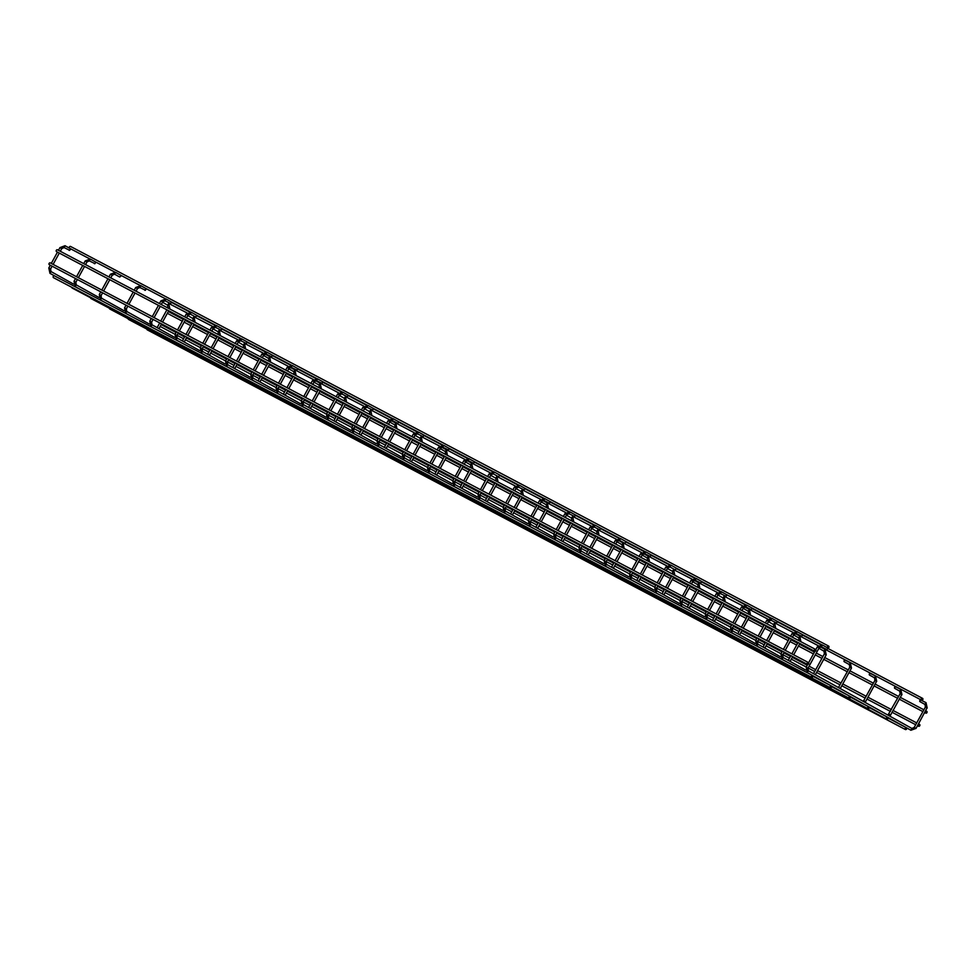 <?xml version="1.0" encoding="UTF-8"?>
<svg xmlns="http://www.w3.org/2000/svg" width="976" height="976" viewBox="0 0 976 976"><rect width="100%" height="100%" fill="white"/><g stroke="black" fill="none" stroke-linecap="round" stroke-linejoin="round"><path stroke-width="1.46" d="M69.479 248.197A1.037 0.854 -62.2 0 1 70.553 246.452L828.673 646.112A1.037 0.854 117.8 0 0 827.721 647.93A1.037 0.854 117.8 0 0 828.673 646.112M828.892 647.405A0.769 0.647 117.8 0 0 827.758 646.771A0.769 0.647 117.8 0 0 828.892 647.405M814.631 651.273L56.51 251.613A1.037 0.854 -62.2 0 1 57.462 249.783L815.594 649.443A1.037 0.854 117.8 0 0 814.631 651.273A1.037 0.854 117.8 0 0 815.594 649.443M815.802 650.736A0.769 0.647 117.8 0 0 814.667 650.114A0.769 0.647 117.8 0 0 815.802 650.736M807.445 664.388L49.325 264.728A1.037 0.854 -62.2 0 1 50.288 262.898L808.409 662.558A1.037 0.854 117.8 0 0 807.445 664.388A1.037 0.854 117.8 0 0 808.409 662.558M808.616 663.851A0.769 0.647 117.8 0 0 807.494 663.229A0.769 0.647 117.8 0 0 808.616 663.851M811.617 677.332L53.497 277.672A1.037 0.854 -62.2 0 1 54.461 275.842L812.581 675.514A1.037 0.854 117.8 0 0 811.617 677.332A1.037 0.854 117.8 0 0 812.581 675.514M812.788 676.795A0.769 0.647 117.8 0 0 811.666 676.173A0.769 0.647 117.8 0 0 812.788 676.795M830.381 687.775A1.037 0.854 117.8 0 0 831.345 685.957A1.037 0.854 117.8 0 0 830.381 687.775L72.261 288.115A1.037 0.854 -62.2 0 1 71.846 287.347M831.552 687.238A0.769 0.647 117.8 0 0 830.43 686.616A0.769 0.647 117.8 0 0 831.552 687.238M849.157 698.218A1.037 0.854 117.8 0 0 850.108 696.4A1.037 0.854 117.8 0 0 849.157 698.218L91.024 298.558A1.037 0.854 -62.2 0 1 90.609 297.79M850.316 697.694A0.769 0.647 117.8 0 0 849.193 697.059A0.769 0.647 117.8 0 0 850.316 697.694M867.92 708.661A1.037 0.854 117.8 0 0 868.872 706.844A1.037 0.854 117.8 0 0 867.92 708.661L109.788 309.002A1.037 0.854 -62.2 0 1 109.373 308.233M869.079 708.137A0.769 0.647 117.8 0 0 867.957 707.502A0.769 0.647 117.8 0 0 869.079 708.137M886.684 719.105A1.037 0.854 117.8 0 0 887.648 717.287A1.037 0.854 117.8 0 0 886.684 719.105L128.551 319.445A1.037 0.854 -62.2 0 1 128.137 318.676M887.855 718.58A0.769 0.647 117.8 0 0 886.72 717.946A0.769 0.647 117.8 0 0 887.855 718.58M905.447 729.548A1.037 0.854 117.8 0 0 906.411 727.73A1.037 0.854 117.8 0 0 905.447 729.548L147.327 329.888A1.037 0.854 -62.2 0 1 146.9 329.119M906.619 729.023A0.769 0.647 117.8 0 0 905.484 728.389A0.769 0.647 117.8 0 0 906.619 729.023M161.138 324.654A1.037 0.854 -62.2 0 1 161.369 324.727L176.131 332.511M175.131 334.317L160.406 326.557A1.037 0.854 -62.2 0 1 160.198 326.374M918.257 724.887A1.037 0.854 117.8 0 0 919.77 725.717A1.037 0.854 117.8 0 0 918.257 724.887M919.697 725.68A0.769 0.647 117.8 0 0 918.575 725.058A0.769 0.647 117.8 0 0 919.697 725.68M168.323 311.539A1.037 0.854 -62.2 0 1 168.555 311.612L183.305 319.396M182.317 321.202L167.591 313.442A1.037 0.854 -62.2 0 1 167.372 313.259M925.443 711.772A1.037 0.854 117.8 0 0 926.944 712.602A1.037 0.854 117.8 0 0 925.443 711.772M926.883 712.565A0.769 0.647 117.8 0 0 925.76 711.943A0.769 0.647 117.8 0 0 926.883 712.565M921.271 698.828A1.037 0.854 117.8 0 0 922.771 699.658A1.037 0.854 117.8 0 0 921.271 698.828M922.71 699.621A0.769 0.647 117.8 0 0 921.588 698.999A0.769 0.647 117.8 0 0 922.71 699.621M163.273 300.401L162.48 302.304M162.943 300.584L162.492 302.109M58.462 250.307L59.939 247.623L65.026 245.72L64.087 247.562L69.711 250.344M69.174 250.393L70.601 249.295M69.442 250.32L70.492 249.136M188.514 313.711L187.734 315.602M188.185 313.894L187.746 315.419M83.716 263.618L85.193 260.934L90.268 259.03L89.341 260.873L94.953 263.654M94.416 263.703L95.855 262.605M94.696 263.63L95.733 262.446M213.768 327.021L212.975 328.912M213.427 327.204L212.988 328.729M108.958 276.928L110.434 274.232L115.51 272.341L114.582 274.171L119.658 277.001L121.097 275.915M119.938 276.94L120.975 275.744M239.01 340.331L238.217 342.222M238.669 340.514L238.229 342.039M144.912 290.311L146.205 288.676L140.764 285.651L139.824 287.481L145.448 290.262M145.18 290.25L146.229 289.055M264.252 353.641L263.471 355.532M263.923 353.824L263.483 355.349M159.454 303.548L160.93 300.852L166.005 298.949L165.066 300.791L170.69 303.573M170.153 303.621L171.593 302.536M170.422 303.56L171.471 302.365M289.506 366.952L288.713 368.843M289.164 367.135L288.725 368.66M186.318 314.248L191.247 312.259L190.32 314.101L195.395 316.932L196.835 315.846M195.676 316.871L196.713 315.675M314.748 380.25L313.955 382.153M314.406 380.433L313.967 381.958M209.938 330.169L211.414 327.472L216.501 325.569L215.562 327.411L221.186 330.193M220.649 330.242L222.077 329.156M220.918 330.169L221.967 328.985M339.99 393.56L339.209 395.463M339.66 393.743L339.221 395.268M235.192 343.479L236.656 340.783L241.743 338.879L240.804 340.722L246.428 343.503M245.891 343.552L247.331 342.466M246.159 343.479L247.209 342.295M365.244 406.87L364.451 408.773M364.902 407.053L364.463 408.578M260.433 356.789L261.91 354.093L266.985 352.19L266.045 354.032L271.67 356.813M271.133 356.862L272.572 355.764M271.413 356.789L272.45 355.606M390.485 420.18L389.692 422.071M390.144 420.363L389.705 421.888M285.675 370.087L287.151 367.403L292.227 365.5L291.299 367.342L296.924 370.124M296.387 370.172L297.814 369.074M296.655 370.099L297.704 368.916M415.727 433.49L414.946 435.381M415.398 433.673L414.946 435.198M321.629 383.47L322.922 381.836L317.481 378.81L316.541 380.652L322.165 383.434M321.897 383.409L322.946 382.226M440.981 446.801L440.188 448.692M440.64 446.984L440.2 448.509M336.171 396.707L337.647 394.011L342.722 392.12L341.795 393.95L347.407 396.732M346.87 396.781L348.31 395.695M347.151 396.72L348.188 395.524M466.223 460.111L465.43 462.002M465.881 460.294L465.442 461.819M363.035 407.407L367.964 405.418L367.037 407.26L372.649 410.042M372.124 410.091L373.552 409.005M372.393 410.03L373.43 408.834M491.465 473.421L490.672 475.312M491.123 473.604L490.684 475.129M386.655 423.328L388.131 420.632L393.218 418.728L392.279 420.571L397.903 423.352M397.366 423.401L398.794 422.315M397.635 423.34L398.684 422.144M516.707 486.719L515.926 488.622M516.377 486.914L515.938 488.427M411.909 436.638L413.385 433.942L418.46 432.039L417.521 433.881L423.145 436.662M422.608 436.711L424.048 435.625M422.876 436.65L423.926 435.455M541.961 500.029L541.168 501.932M541.619 500.212L541.18 501.737M437.15 449.948L438.627 447.252L443.702 445.349L442.762 447.191L448.387 449.973M447.85 450.021L449.289 448.936M448.13 449.948L449.167 448.765M567.202 513.339L566.409 515.243M566.861 513.522L566.422 515.047M464.015 460.648L468.956 458.659L468.016 460.501L473.641 463.283M473.104 463.332L474.531 462.234M473.372 463.258L474.421 462.075M592.444 526.65L591.663 528.553M592.115 526.833L591.676 528.358M487.646 476.556L489.11 473.872L494.198 471.969L493.258 473.811L498.346 476.63L499.785 475.544M498.614 476.569L499.663 475.385M617.698 539.96L616.905 541.851M617.357 540.143L616.917 541.668M512.888 489.867L514.364 487.183L519.439 485.279L518.512 487.122L524.124 489.903M523.587 489.952L525.027 488.854M523.868 489.879L524.905 488.695M642.94 553.27L642.147 555.161M642.598 553.453L642.159 554.978M539.752 500.578L544.681 498.59L543.754 500.42L549.378 503.201M548.841 503.25L550.269 502.164M549.11 503.189L550.159 501.993M668.182 566.58L667.401 568.471M667.852 566.763L667.401 568.288M563.384 516.487L564.848 513.791L569.935 511.9L568.996 513.73L574.62 516.511M574.083 516.56L575.523 515.474M574.352 516.499L575.401 515.304M693.436 579.89L692.643 581.781M693.094 580.073L692.655 581.598M588.626 529.797L590.102 527.101L595.177 525.198L594.25 527.04L599.862 529.822M599.325 529.87L600.765 528.785M599.606 529.809L600.643 528.614M718.678 593.188L717.885 595.092M718.336 593.384L717.897 594.909M615.49 540.497L620.419 538.508L619.479 540.35L624.567 543.181L626.006 542.095M624.847 543.12L625.897 541.924M743.919 606.499L743.126 608.402M743.59 606.682L743.139 608.207M639.109 556.418L640.585 553.721L645.673 551.818L644.733 553.66L650.358 556.442M649.821 556.491L651.248 555.405M650.089 556.418L651.138 555.234M769.161 619.809L768.38 621.712M768.832 619.992L768.393 621.517M664.363 569.728L665.839 567.032L670.915 565.128L669.975 566.971L675.063 569.801L676.502 568.715M675.343 569.728L676.38 568.544M794.415 633.119L793.622 635.022M794.074 633.302L793.634 634.827M689.605 583.038L691.081 580.342L696.156 578.439L695.229 580.281L700.841 583.062M700.304 583.111L701.744 582.013M700.585 583.038L701.622 581.855M819.657 646.429L818.864 648.32M819.315 646.612L818.876 648.137M716.469 593.737L721.41 591.749L720.471 593.591L726.095 596.373M725.558 596.421L726.852 594.774L744.883 604.693M725.827 596.348L726.876 595.165M844.362 659.922L843.959 661.216M844.216 661.716L844.569 659.922L843.972 661.325M844.472 659.813L850.291 662.741L849.291 664.534L849.803 667.194L838.457 687.555M746.713 605.083L745.713 606.901L751.337 609.683M750.8 609.719L752.24 608.634M751.069 609.658L752.118 608.475M869.616 673.22L869.201 674.526M869.726 673.123L875.545 676.051L874.545 677.856L869.457 675.026L869.811 673.233L869.213 674.636M765.343 622.956L766.819 620.26L771.894 618.369L770.967 620.199L776.579 622.981M776.042 623.03L777.482 621.944M776.323 622.969L777.36 621.773M894.858 686.531L894.443 687.836M894.968 686.433L900.787 689.361L899.787 691.167L894.699 688.324L895.053 686.543L894.467 687.946M790.584 636.267L792.061 633.57L797.148 631.667L796.196 633.509L801.833 636.291M801.296 636.34L802.723 635.254M801.564 636.279L802.614 635.083M920.1 699.841L919.697 701.146M920.209 699.743L926.029 702.659L925.016 704.465L919.941 701.634L920.307 699.853L919.709 701.256M815.802 649.626L817.302 646.881L822.39 644.977L821.45 646.82L827.075 649.601M826.538 649.65L827.977 648.564M826.806 649.589L827.855 648.393M48.946 268.058L50.459 268.888M50.301 265.24L48.8 267.973L49.971 273.341L50.972 271.535L73.517 284.077M168.177 307.855L169.836 308.77L168.665 303.402L167.652 305.195M167.896 308.001L167.665 305.207L162.528 302.218M60.097 247.697L61.598 248.538M64.062 247.538L61.756 248.612L60.292 251.271M74.188 281.369L75.701 282.198M75.542 278.55L74.042 281.283L75.213 286.639L76.213 284.833M193.431 321.165L195.078 322.08L193.907 316.712L192.906 318.505M193.15 321.311L192.906 318.518L187.782 315.529M85.339 261.007L86.84 261.836M89.328 260.86L86.998 261.922L85.534 264.581M99.442 294.679L100.943 295.508M100.784 291.861L99.296 294.593L100.467 299.961L101.455 298.144L124.013 310.697M218.673 334.475L220.332 335.378L219.161 330.022L218.148 331.816L218.392 334.622M218.148 331.828L213.024 328.827M110.593 274.317L112.094 275.147M114.582 274.171L112.24 275.232L110.788 277.892M135.823 287.639L137.335 288.457M124.684 307.989L126.197 308.806M126.038 305.159L124.538 307.904L125.709 313.259L126.709 311.454L149.255 324.008M243.915 347.773L245.574 348.688L244.403 343.332L243.39 345.126L243.634 347.932M243.402 345.126L238.266 342.137M244.39 343.32L262.837 352.897M139.824 287.481L137.494 288.542L136.03 291.202M149.926 321.299L151.439 322.117M150.938 326.57L151.951 324.764L174.497 337.318M270.657 361.925L269.156 361.096M268.888 361.242L268.644 358.436L269.644 356.63M268.644 358.436L263.508 355.447M161.077 300.937L162.577 301.767M165.066 300.791L162.736 301.84L161.272 304.512M184.696 316.858L186.172 314.162L187.831 315.077M175.18 334.609L176.68 335.427M176.522 331.779L175.033 334.512L176.192 339.88L177.205 338.074L199.738 350.628M294.41 374.394L296.057 375.309L294.898 369.941L293.886 371.746L294.13 374.552M293.886 371.746L288.762 368.757M190.32 314.101L187.978 315.15L186.526 317.822M200.422 347.907L201.922 348.737M201.764 345.089L200.275 347.822L201.446 353.19L202.447 351.384L224.992 363.938M319.652 387.704L321.311 388.619L320.14 383.251L319.128 385.056L319.372 387.85M211.572 327.546L213.073 328.387M215.562 327.411L213.219 328.461L211.768 331.132M225.663 361.218L227.176 362.047M227.018 358.399L225.517 361.132L226.688 366.5L227.689 364.695L250.234 377.236M344.894 401.014L346.553 401.929L345.382 396.561L344.369 398.367M344.613 401.16L344.382 398.367L339.245 395.378M236.814 340.856L238.315 341.698M240.779 340.709L238.473 341.771L237.009 344.443M250.917 374.528L252.418 375.357M252.259 371.71L250.759 374.442L251.93 379.81L252.93 378.005L275.476 390.546M370.148 414.324L371.795 415.239L370.624 409.871L369.623 411.677L369.867 414.471M369.623 411.677L364.499 408.688M262.056 354.166L263.557 355.008M266.045 354.032L263.715 355.081L262.251 357.741M276.159 387.838L277.66 388.668M277.501 385.02L276.013 387.753L277.184 393.121L278.172 391.303L300.73 403.857M396.89 428.464L395.378 427.647M395.109 427.781L394.865 424.975L395.878 423.181L391.12 420.534L414.312 432.758M394.877 424.987L389.741 421.998M287.31 367.476L288.811 368.306M291.287 367.33L288.957 368.391L287.505 371.051M312.552 380.799L314.052 381.616M301.401 401.148L302.914 401.978M302.755 398.33L301.255 401.063L302.426 406.431L303.426 404.613L325.972 417.167M420.632 440.945L422.291 441.847L421.12 436.492L420.107 438.285L420.351 441.091M420.119 438.297L414.983 435.308M316.541 380.64L314.211 381.701L312.747 384.361M326.643 414.458L328.156 415.276M327.997 411.64L326.496 414.373L327.668 419.729L328.668 417.923L351.214 430.477M447.386 455.084L445.873 454.255M445.605 454.401L445.361 451.595L446.361 449.802L441.616 447.154L464.796 459.367M445.361 451.595L440.237 448.606M337.794 394.097L339.294 394.926M341.783 393.95L339.453 395.012L337.989 397.671M361.413 410.018L362.889 407.321L364.548 408.236M351.897 427.769L353.397 428.586M353.239 424.938L351.75 427.671L352.909 433.039L353.922 431.233L376.468 443.787M471.127 467.553L472.787 468.468L471.615 463.112L470.603 464.905L470.847 467.711M470.603 464.905L465.479 461.916M367.025 407.26L364.695 408.31L363.243 410.981M377.139 441.079L378.651 441.896M378.493 438.248L376.992 440.981L378.163 446.349L379.164 444.544L401.709 457.097M496.369 480.863L498.028 481.778L496.857 476.41L495.845 478.216L496.089 481.022M388.289 420.717L389.79 421.547M392.279 420.571L389.949 421.62L388.485 424.292M402.38 454.377L403.893 455.206M403.735 451.559L402.234 454.291L403.405 459.659L404.406 457.854L426.951 470.408M521.611 494.173L523.27 495.088L522.099 489.72L521.099 491.526L521.343 494.332M521.099 491.526L515.962 488.537M413.531 434.015L415.032 434.857M417.521 433.881L415.19 434.93L413.726 437.602M427.634 467.687L429.135 468.517M428.647 472.957L429.647 471.164M548.366 508.325L546.853 507.496M565.775 512.607L542.607 500.383L547.353 503.03L546.34 504.836L546.584 507.63M546.34 504.836L541.216 501.847M438.773 447.325L440.286 448.167M442.762 447.191L440.432 448.24L438.98 450.912M462.392 463.258L463.868 460.562L465.528 461.477M452.876 480.997L454.389 481.827M454.23 478.179L452.73 480.912L453.901 486.28L454.901 484.474L477.447 497.016M572.107 520.794L573.766 521.709L572.595 516.341L571.582 518.146L571.826 520.94M571.594 518.146L566.458 515.157M468.016 460.501L465.674 461.55L464.222 464.21M478.118 494.307L479.631 495.137M479.472 491.489L477.972 494.222L479.143 499.59L480.143 497.784L502.689 510.326M597.349 534.104L599.008 535.019L597.837 529.651L596.824 531.444L597.08 534.25M596.836 531.456L591.7 528.467M489.269 473.946L490.769 474.787M493.258 473.799L490.928 474.861L489.464 477.52M503.372 507.618L504.873 508.447M504.714 504.799L503.213 507.532L504.385 512.888L505.385 511.082M624.103 548.244L622.59 547.426M623.078 542.961L622.078 544.754M622.322 547.56L622.078 544.767L616.954 541.778M514.511 487.256L516.011 488.085M518.5 487.109L516.17 488.171L514.706 490.83M538.13 503.177L539.606 500.481L541.265 501.396M528.614 520.928L530.114 521.757M529.626 526.198L530.627 524.393L553.185 536.946M647.844 560.724L649.504 561.627L648.332 556.271L647.32 558.065L647.564 560.871M647.332 558.077L642.196 555.076M543.754 500.42L541.412 501.481L539.96 504.141M553.856 534.238L555.368 535.055M555.21 531.408L553.709 534.153L554.88 539.508L555.881 537.703L578.426 550.257M673.086 574.022L674.745 574.937L673.574 569.581L672.562 571.375L672.806 574.181M565.006 513.876L566.507 514.706M568.996 513.73L566.666 514.791L565.202 517.451M579.11 547.548L580.61 548.366M580.452 544.718L578.951 547.451L580.122 552.819L581.123 551.013L603.668 563.567M699.841 588.174L698.328 587.345M698.06 587.491L697.816 584.685L698.816 582.879M697.816 584.685L692.692 581.696M590.248 527.186L591.749 528.016M594.25 527.04L591.907 528.089L590.443 530.761M613.867 543.107L615.344 540.411L617.003 541.326M604.351 560.858L605.852 561.676M605.693 558.028L604.205 560.761L605.376 566.129L606.364 564.323M723.582 600.643L725.241 601.558L724.07 596.19L723.057 597.995M723.301 600.801L723.07 597.995L717.933 595.006M619.479 540.35L617.149 541.399L615.697 544.071M629.593 574.156L631.106 574.986M630.947 571.338L629.447 574.071L630.618 579.439L631.618 577.633L654.164 590.187M748.824 613.953L750.483 614.868L749.312 609.5L748.299 611.305L748.543 614.099M748.311 611.305L743.175 608.316M640.744 553.795L642.245 554.636M644.733 553.66L642.403 554.71L640.939 557.381M654.835 587.467L656.348 588.296M656.189 584.648L654.689 587.381L655.86 592.749L656.86 590.944L679.406 603.485M774.078 627.263L775.725 628.178L774.554 622.81L773.553 624.616L773.797 627.409M773.553 624.616L768.429 621.627M665.986 567.105L667.486 567.947M669.951 566.958L667.645 568.02L666.181 570.692M680.089 600.777L681.59 601.606M681.431 597.959L679.943 600.691L681.102 606.059L682.114 604.254L704.66 616.795M800.82 641.403L799.307 640.585M799.039 640.72L798.795 637.926L799.795 636.12M798.795 637.926L793.671 634.937M691.24 580.415L692.74 581.257M695.217 580.281L692.887 581.33L691.435 583.99M714.847 596.336L716.323 593.652L717.982 594.555M705.331 614.087L706.844 614.917M706.343 619.357L707.344 617.552L729.902 630.106M826.062 654.713L824.561 653.896M813.52 673.684L824.403 653.798L824.037 651.224L825.049 649.43L820.304 646.783L844.813 659.703M824.049 651.236L818.913 648.247M720.471 593.579L718.129 594.64L716.677 597.3M741.723 607.048L743.224 607.865M730.573 627.397L732.085 628.227M731.927 624.579L730.426 627.312L731.61 632.68L732.598 630.862L755.143 643.416M851.304 668.023L849.803 667.194M840.165 688.373L838.665 687.543M745.713 606.901L743.383 607.95L741.919 610.61M755.827 640.707L757.327 641.525M757.169 637.889L755.668 640.622L756.839 645.978L757.852 644.172L780.385 656.726M865.407 701.683L863.906 700.866M875.057 680.492L876.704 681.407L875.545 676.051M876.558 681.333L865.139 702.415M766.965 620.346L768.466 621.175M770.967 620.199L768.624 621.261L767.173 623.92M781.068 654.018L782.569 654.835M782.41 651.187L780.922 653.92L782.093 659.288L783.081 657.482M889.16 714.164L890.661 714.993M900.299 693.802L901.958 694.717L900.787 689.361M887.953 715.103L900.14 693.729L899.774 691.154M901.8 694.644L889.941 716.213M792.219 633.656L793.72 634.485M796.196 633.509L793.866 634.559L792.414 637.23M806.31 667.328L807.823 668.145M807.677 664.461L806.164 667.23L807.335 672.598L808.335 670.793L911.913 728.438L910.925 730.255L906.521 727.803M914.402 727.462L915.903 728.303M925.541 707.112L927.2 708.027L926.029 702.659M927.041 707.954L916.061 728.377L910.913 730.243M817.461 646.966L818.962 647.796M821.45 646.82L819.12 647.869L807.969 668.231L808.335 670.793M821.536 644.672L802.089 634.424M796.294 631.374L776.847 621.114M771.052 618.064L751.593 607.804M745.798 604.754L726.351 594.494M720.556 591.444L701.11 581.196M695.315 578.134L675.856 567.886M670.061 564.823L650.614 554.575M644.819 551.513L625.372 541.265M619.577 538.203L600.13 527.955M594.323 524.905L574.876 514.645M569.081 511.595L549.634 501.335M543.839 498.285L524.393 488.024M518.585 484.974L499.139 474.714M493.344 471.664L473.897 461.416M468.102 458.354L448.655 448.106M442.86 445.044L423.401 434.796M417.606 431.734L398.159 421.486M392.364 418.423L372.917 408.175M367.122 405.125L347.663 394.865M341.868 391.815L322.422 381.555M316.627 378.505L297.18 368.245M291.385 365.195L271.938 354.947M266.131 351.885L246.684 341.637M240.889 338.574L221.442 328.326M215.647 325.264L196.2 315.016M190.405 311.954L170.946 301.706M165.151 298.656L145.705 288.396M139.91 285.346L120.463 275.086M114.668 272.036L95.209 261.775M89.414 258.725L69.967 248.465M831.345 685.957L812.996 676.283M850.108 696.4L831.772 686.726M868.872 706.844L850.535 697.169M887.648 717.287L869.299 707.612M906.411 727.73L888.062 718.055M918.538 726.217L917.538 725.693M915.708 724.729L892.284 712.382M890.466 711.419L867.042 699.072M865.212 698.108L841.8 685.762M839.97 684.798L816.546 672.452M814.728 671.488L808.104 667.999M806.274 667.035L791.304 659.142M789.474 658.178L782.85 654.689M781.032 653.725L766.062 645.831M764.232 644.868L757.608 641.378M755.778 640.415L740.808 632.521M738.991 631.557L732.366 628.068M730.536 627.104L715.567 619.211M713.749 618.259L707.112 614.758M705.294 613.794L690.325 605.913M688.495 604.949L681.87 601.448M680.052 600.496L665.083 592.603M663.253 591.639L656.628 588.15M654.798 587.186L639.829 579.293M638.011 578.329L631.387 574.84M629.557 573.876L614.587 565.982M612.757 565.019L606.133 561.529M604.315 560.566L589.345 552.672M587.515 551.708L580.891 548.219M579.061 547.255L564.091 539.362M562.274 538.398L555.649 534.909M553.819 533.945L538.85 526.052M537.02 525.088L530.395 521.599M528.577 520.635L513.608 512.742M511.778 511.79L505.153 508.289M503.323 507.325L488.354 499.444M486.536 498.48L479.911 494.978M478.081 494.027L463.112 486.133M461.294 485.17L454.657 481.668M452.84 480.717L437.87 472.823M436.04 471.859L429.416 468.37M427.598 467.406L412.616 459.513M410.798 458.549L404.174 455.06M402.344 454.096L387.374 446.203M385.557 445.239L378.92 441.75M377.102 440.786L362.133 432.893M360.303 431.929L353.678 428.44M351.86 427.476L336.891 419.582M335.061 418.619L328.436 415.129M326.606 414.166L311.637 406.272M309.819 405.308L303.194 401.819M301.364 400.855L286.395 392.962M284.565 392.01L277.94 388.509M276.123 387.545L261.153 379.664M259.323 378.7L252.699 375.199M250.869 374.247L235.899 366.354M234.081 365.39L227.457 361.901M225.627 360.937L210.657 353.044M208.827 352.08L202.203 348.591M200.385 347.627L185.416 339.733M183.586 338.77L176.961 335.28M919.49 724.387L918.526 723.875M916.696 722.911L893.272 710.565M891.454 709.601L868.03 697.254M866.212 696.303L842.788 683.956M840.958 682.993L817.546 670.646M815.716 669.682L809.092 666.193M807.262 665.229L792.292 657.336M790.475 656.372L783.85 652.883M782.02 651.919L767.051 644.026M765.221 643.062L758.596 639.573M756.778 638.609L741.809 630.716M739.979 629.752L733.354 626.263M731.524 625.299L716.555 617.405M714.737 616.442L708.112 612.952M706.282 611.989L691.313 604.095M689.483 603.131L682.858 599.642M681.041 598.678L666.071 590.785M664.241 589.833L657.617 586.332M655.787 585.368L640.817 577.487M638.999 576.523L632.375 573.022M630.545 572.058L615.575 564.177M613.758 563.213L607.121 559.712M605.303 558.76L590.334 550.867M588.504 549.903L581.879 546.414M580.061 545.45L565.092 537.556M563.262 536.593L556.637 533.103M554.807 532.14L539.838 524.246M538.02 523.282L531.395 519.793M529.565 518.829L514.596 510.936M512.766 509.972L506.141 506.483M504.324 505.519L489.354 497.626M487.524 496.662L480.9 493.173M479.07 492.209L464.1 484.316M462.282 483.352L455.658 479.863M453.828 478.899L438.858 471.005M437.028 470.054L430.404 466.552M428.586 465.589L413.617 457.707M411.787 456.744L405.162 453.242M403.332 452.291L388.363 444.397M386.545 443.433L379.92 439.944M378.09 438.98L363.121 431.087M361.303 430.123L354.666 426.634M352.848 425.67L337.879 417.777M336.049 416.813L329.424 413.324M327.607 412.36L312.625 404.467M310.807 403.503L304.183 400.014M302.353 399.05L287.383 391.156M285.565 390.193L278.929 386.703M277.111 385.74L262.141 377.846M260.311 376.882L253.687 373.393M251.869 372.429L236.9 364.536M235.07 363.584L228.445 360.083M226.615 359.119L211.646 351.238M209.828 350.274L203.203 346.773M201.373 345.809L186.404 337.928M184.574 336.964L177.949 333.463M925.712 713.102L924.711 712.565M922.893 711.614L899.469 699.267M897.639 698.304L874.228 685.957M872.398 684.993L848.974 672.647M847.156 671.683L823.732 659.337M821.902 658.373L815.277 654.884M813.459 653.92L798.49 646.027M796.66 645.063L790.035 641.574M788.205 640.61L773.236 632.716M771.418 631.753L764.794 628.263M762.964 627.3L747.994 619.406M746.164 618.442L739.54 614.953M737.722 613.989L722.752 606.096M720.922 605.144L714.298 601.643M712.468 600.679L697.498 592.798M695.681 591.834L689.056 588.333M687.226 587.369L672.257 579.488M670.439 578.524L663.802 575.023M661.984 574.071L647.015 566.178M645.185 565.214L638.56 561.725M636.742 560.761L621.761 552.867M619.943 551.904L613.318 548.414M611.488 547.451L596.519 539.557M594.701 538.593L588.064 535.104M586.247 534.14L571.277 526.247M569.447 525.283L562.823 521.794M561.005 520.83L546.035 512.937M544.205 511.973L537.581 508.484M535.751 507.52L520.781 499.627M518.964 498.663L512.339 495.174M510.509 494.21L495.54 486.316M493.71 485.365L487.085 481.863M485.267 480.9L470.298 473.018M468.468 472.055L461.843 468.553M460.013 467.602L445.044 459.708M443.226 458.744L436.601 455.255M434.771 454.291L419.802 446.398M417.972 445.434L411.347 441.945M409.53 440.981L394.56 433.088M392.73 432.124L386.106 428.635M384.288 427.671L369.306 419.778M367.488 418.814L360.864 415.325M359.034 414.361L344.064 406.467M342.247 405.504L335.61 402.014M333.792 401.051L318.823 393.157M316.993 392.193L310.368 388.704M308.55 387.74L293.581 379.847M291.751 378.895L285.126 375.394M283.296 374.43L268.327 366.549M266.509 365.585L259.884 362.084M258.054 361.12L243.085 353.239M241.255 352.275L234.63 348.774M232.813 347.822L217.843 339.929M216.013 338.965L209.389 335.476M207.559 334.512L192.589 326.618M190.771 325.655L184.147 322.165M926.675 711.272L925.699 710.76M923.882 709.796L900.458 697.45M898.628 696.486L875.216 684.139M873.386 683.188L849.962 670.841M848.144 669.878L824.72 657.531M822.902 656.567L816.265 653.066M814.448 652.114L799.478 644.221M797.648 643.257L791.024 639.768M789.206 638.804L774.236 630.911M772.406 629.947L765.782 626.458M763.952 625.494L748.982 617.601M747.165 616.637L740.54 613.148M738.71 612.184L723.741 604.29M721.911 603.327L715.286 599.837M713.468 598.874L698.499 590.98M696.669 590.016L690.044 586.527M688.214 585.563L673.245 577.67M671.427 576.706L664.802 573.217M662.972 572.253L648.003 564.36M646.173 563.408L639.548 559.907M637.731 558.943L622.761 551.062M620.931 550.098L614.307 546.597M612.477 545.645L597.507 537.752M595.689 536.788L589.065 533.299M587.235 532.335L572.265 524.441M570.448 523.478L563.811 519.988M561.993 519.025L547.024 511.131M545.194 510.167L538.569 506.678M536.751 505.714L521.77 497.821M519.952 496.857L513.327 493.368M511.497 492.404L496.528 484.511M494.71 483.547L488.073 480.058M486.255 479.094L471.286 471.201M469.456 470.237L462.831 466.748M461.014 465.784L446.044 457.89M444.214 456.939L437.59 453.437M435.76 452.474L420.79 444.592M418.972 443.629L412.348 440.127M410.518 439.163L395.548 431.282M393.718 430.318L387.094 426.817M385.276 425.865L370.307 417.972M368.477 417.008L361.852 413.519M360.022 412.555L345.053 404.662M343.235 403.698L336.61 400.209M334.78 399.245L319.811 391.352M317.981 390.388L311.356 386.899M309.538 385.935L294.569 378.041M292.739 377.078L286.114 373.588M284.284 372.625L269.315 364.731M267.497 363.767L260.873 360.278M259.043 359.314L244.073 351.421M242.255 350.457L235.619 346.968M233.801 346.004L218.831 338.111M217.001 337.159L210.377 333.658M208.559 332.694L193.59 324.813M191.76 323.849L185.135 320.348M920.551 699.633L895.907 686.64M895.309 686.323L870.665 673.33M870.067 673.013L845.423 660.02M818.23 645.697L795.062 633.473L799.808 636.12L800.869 641.683M792.988 632.387L774.554 622.81M767.746 619.077L744.566 606.852M742.492 605.767L724.07 596.19M717.25 592.456L694.07 580.244L698.816 582.892L699.877 588.455M692.008 579.146L673.574 569.581M666.767 565.836L643.587 553.624M641.513 552.538L618.345 540.314L623.091 542.961L624.14 548.524M616.271 539.228L597.837 529.651M591.029 525.918L572.595 516.341M540.533 499.297L522.099 489.72M515.291 485.987L496.857 476.41M490.037 472.677L466.87 460.465M439.554 446.069L421.12 436.492M389.058 419.448L370.624 409.871M363.816 406.138L345.382 396.561M338.574 392.828L315.394 380.603M313.32 379.518L290.153 367.305M288.079 366.207L264.899 353.995L269.644 356.643L270.706 362.206M237.583 339.587L219.161 330.022M212.341 326.289L193.907 316.712M187.099 312.979L168.665 303.402M922.503 698.328L827.99 648.503M820.621 644.624L802.748 635.193M795.379 631.313L777.506 621.883M770.125 618.003L752.252 608.585M719.641 591.383L701.768 581.964M694.387 578.073L676.514 568.654M669.146 564.762L651.273 555.344M643.904 551.464L626.031 542.034M618.65 538.154L600.777 528.724M593.408 524.844L575.535 515.413M568.166 511.534L550.293 502.115M542.924 498.224L525.039 488.805M517.67 484.913L499.797 475.495M492.429 471.603L474.556 462.185M467.187 458.293L449.314 448.875M441.933 444.983L424.06 435.564M416.691 431.685L398.818 422.254M391.449 418.375L373.576 408.944M366.195 405.064L348.322 395.634M340.953 391.754L323.08 382.336M315.712 378.444L297.839 369.026M290.47 365.134L272.585 355.715M265.216 351.824L247.343 342.405M239.974 338.513L222.101 329.095M214.732 325.215L196.859 315.785M189.478 311.905L171.605 302.475M51.289 263.435L57.474 252.125M54.839 276.049L49.971 273.341M166.908 309.807L160.723 321.116M159.735 322.934L157.136 327.655M168.738 310.771L162.541 322.08M161.552 323.886L158.942 328.656M52.118 266.204L50.606 268.961L50.972 271.535M53.107 264.386L59.304 253.089M65.087 245.757L70.467 248.746M76.531 276.733L82.728 265.435M80.093 289.36L75.213 286.639M192.15 323.117L185.965 334.426M184.976 336.232L182.39 340.966M193.98 324.081L187.795 335.39M186.794 337.196L184.196 341.966M98.759 297.387L76.213 284.846L75.86 282.271L77.372 279.514M78.361 277.696L84.546 266.399M90.329 259.067L95.721 262.056M101.772 290.043L107.97 278.746M105.335 302.67L100.455 299.949M217.404 336.427L211.206 347.737M210.218 349.542L207.632 354.276M219.222 337.391L213.036 348.7M212.048 350.506L209.437 355.276M102.614 292.812L101.101 295.582L101.467 298.156M103.602 291.007L109.788 279.697M115.583 272.365L120.963 275.366M127.026 303.353L133.212 292.044M134.2 290.238L135.676 287.542L140.764 285.651M130.577 315.98L125.709 313.259M242.646 349.737L236.46 361.047M235.46 362.852L232.874 367.586M244.476 350.701L238.278 362.011M237.29 363.816L234.679 368.586M127.856 306.122L126.343 308.892L126.709 311.454M128.844 304.317L135.042 293.007M155.831 329.278L150.951 326.57L149.779 321.202L151.28 318.469M152.268 316.663L158.454 305.354M267.888 363.048L261.702 374.357M260.714 376.163L258.128 380.884M269.718 364.011L263.532 375.321M262.532 377.126L259.921 381.897M153.098 319.433L151.597 322.202L151.951 324.764M154.098 317.627L160.284 306.318M166.066 298.985L171.459 301.987M177.51 329.973L183.708 318.664M181.072 342.588L176.192 339.88M293.142 376.358L286.944 387.667M285.956 389.473L283.369 394.194M290.14 367.305L294.898 369.941M294.959 377.322L288.774 388.631M287.786 390.437L285.175 395.207M178.352 332.743L176.839 335.512L177.205 338.074M179.34 330.937L185.525 319.628M191.308 312.296L196.701 315.297M202.764 343.284L208.949 331.974M206.314 355.898L201.446 353.19M318.383 389.668L312.198 400.977M311.198 402.783L308.611 407.504M314.052 382.226L319.14 385.056M315.394 380.616L320.14 383.251M320.213 390.632L314.016 401.929M313.028 403.747L310.417 408.505M203.594 346.053L202.081 348.81L202.447 351.384M204.582 344.247L210.779 332.938M216.562 325.606L221.942 328.607M228.006 356.594L234.191 345.284M231.568 369.209L226.688 366.5M343.625 402.978L337.44 414.275M336.452 416.093L333.865 420.815M345.455 403.942L339.258 415.239M338.269 417.057L335.659 421.815M228.835 359.363L227.323 362.12L227.689 364.695M229.836 357.558L236.021 346.248M241.804 338.916L247.184 341.917M253.248 369.904L259.445 358.595M256.81 382.519L251.93 379.81M368.879 416.288L362.682 427.586M361.693 429.403L359.107 434.125M370.697 417.24L364.512 428.549M363.523 430.355L360.913 435.125M254.089 372.673L252.577 375.431L252.93 378.005M255.078 370.856L261.263 359.558M267.046 352.226L272.438 355.215M278.502 383.202L284.687 371.905M282.052 395.829L277.184 393.108M394.121 429.586L387.936 440.896M386.935 442.701L384.349 447.435M396.939 428.745L395.878 423.181M395.939 430.55L389.753 441.86M388.765 443.665L386.154 448.435M279.331 385.984L277.818 388.741L278.184 391.315M280.319 384.166L286.517 372.869M292.3 365.536L297.68 368.525M303.743 396.512L309.929 385.215M310.917 383.397L312.393 380.713L317.481 378.81M307.294 409.139L302.426 406.419M419.363 442.897L413.177 454.206M412.189 456.012L409.603 460.745M421.193 443.86L414.995 455.17M414.007 456.975L411.396 461.746M304.573 399.294L303.06 402.051L303.426 404.625M305.561 397.476L311.759 386.167M328.985 409.822L335.183 398.513M332.548 422.449L327.668 419.729M444.605 456.207L438.419 467.516M437.431 469.322L434.845 474.055M447.423 455.365L446.361 449.802M446.435 457.171L440.249 468.48M439.249 470.286L436.65 475.056M329.827 412.592L328.314 415.361L328.668 417.923M330.815 410.786L337.001 399.477M342.783 392.145L348.176 395.146M354.239 423.133L360.425 411.823M357.789 435.747L352.909 433.039M469.859 469.517L463.661 480.826M462.673 482.632L460.086 487.366M466.857 460.465L471.615 463.112M471.676 470.481L465.491 481.79M464.503 483.596L461.892 488.366M355.069 425.902L353.556 428.671L353.922 431.233M356.057 424.096L362.242 412.787M368.037 405.455L373.418 408.456M379.481 436.443L385.666 425.133M383.031 449.058L378.163 446.349M495.1 482.827L488.915 494.137M487.927 495.942L485.328 500.664M490.769 475.385L495.857 478.216M496.93 483.791L490.733 495.1M489.745 496.906L487.134 501.676M380.311 439.212L378.798 441.982L379.164 444.544M381.299 437.407L387.496 426.097M393.279 418.765L398.659 421.766M404.723 449.753L410.908 438.444M408.285 462.368L403.405 459.659M520.342 496.137L514.157 507.447M513.169 509.252L510.582 513.974M522.172 497.101L515.987 508.398M514.986 510.216L512.376 514.986M405.552 452.522L404.052 455.28L404.406 457.854M406.553 450.717L412.738 439.407M418.521 432.075L423.913 435.076M433.527 475.678L428.647 472.97L427.488 467.602L428.976 464.869M429.965 463.063L436.162 451.754M545.596 509.448L539.399 520.745M538.41 522.563L535.824 527.284M548.402 508.594L547.353 503.03M547.414 510.411L541.229 521.709M540.24 523.526L537.63 528.284M452.193 483.706L429.66 471.164L429.294 468.59L430.806 465.833M431.795 464.027L437.98 452.718M443.763 445.385L449.155 448.387M455.219 476.373L461.404 465.064M458.769 488.988L453.901 486.28M570.838 522.758L564.653 534.055M563.652 535.873L561.066 540.594M572.668 523.709L566.47 535.019M565.482 536.837L562.871 541.595M456.048 479.143L454.535 481.9L454.901 484.474M457.036 477.337L463.234 466.028M469.017 458.696L474.397 461.685M480.46 489.684L486.646 478.374M484.023 502.298L479.143 499.59M596.08 536.056L589.894 547.365M588.906 549.183L586.32 553.904M597.91 537.02L591.712 548.329M590.724 550.135L588.113 554.905M481.29 492.453L479.777 495.21L480.143 497.784M482.29 490.635L488.476 479.338M494.259 472.006L499.639 474.995M505.702 502.982L511.9 491.684M509.265 515.609L504.385 512.888M621.334 549.366L615.136 560.675M614.148 562.481L611.562 567.215M623.152 550.33L616.966 561.639M615.978 563.445L613.367 568.215M527.931 523.636L505.397 511.095L505.031 508.52L506.544 505.763M507.532 503.945L513.718 492.648M519.5 485.316L524.893 488.305M534.506 528.919L529.639 526.198L528.467 520.842L529.956 518.11M530.956 516.292L537.142 504.995M646.576 562.676L640.39 573.986M639.39 575.791L636.803 580.525M643.574 553.624L648.332 556.271M648.393 563.64L642.208 574.949M641.22 576.755L638.609 581.525M531.786 519.061L530.273 521.831L530.639 524.405M532.774 517.256L538.972 505.946M544.754 498.614L550.135 501.615M556.198 529.602L562.383 518.293M559.748 542.229L554.88 539.508M671.817 575.986L665.632 587.296M664.644 589.101L662.057 593.835M667.486 568.557L672.574 571.375M673.647 576.95L667.45 588.26M666.462 590.065L663.851 594.835M557.028 532.371L555.515 535.141L555.881 537.703M558.028 530.566L564.213 519.256M569.996 511.924L575.376 514.925M581.44 542.912L587.637 531.603M585.002 555.527L580.122 552.819M697.071 589.297L690.874 600.606M689.886 602.412L687.299 607.133M698.889 590.26L692.704 601.57M691.716 603.375L689.105 608.146M582.282 545.682L580.769 548.451L581.123 551.013M583.27 543.876L589.455 532.567M595.238 525.234L600.63 528.236M606.694 556.222L612.879 544.913M610.244 568.837L605.376 566.129M722.313 602.607L716.116 613.916M715.127 615.722L712.541 620.443M724.131 603.571L717.946 614.88M716.957 616.686L714.347 621.456M628.922 576.877L606.377 564.323L606.011 561.761L607.523 558.992M608.512 557.186L614.697 545.877M620.492 538.545L625.872 541.546M631.936 569.533L638.121 558.223M635.486 582.147L630.618 579.439M747.555 615.917L741.37 627.226M740.381 629.032L737.783 633.753M744.566 606.865L749.312 609.5M749.385 616.881L743.187 628.178M742.199 629.996L739.588 634.754M632.765 572.302L631.252 575.059L631.618 577.633M633.753 570.496L639.951 559.187M645.734 551.855L651.114 554.856M657.177 582.843L663.375 571.533M660.74 595.458L655.86 592.749M772.797 629.227L766.611 640.524M765.623 642.342L763.037 647.064M774.627 630.191L768.441 641.488M767.441 643.306L764.83 648.064M658.019 585.612L656.506 588.369L656.86 590.944M659.007 583.807L665.193 572.497M670.976 565.165L676.368 568.166M682.419 596.153L688.617 584.844M685.982 608.768L681.102 606.059M798.051 642.537L791.853 653.835M790.865 655.652L788.279 660.374M799.869 643.489L793.683 654.798M792.695 656.604L790.084 661.374M683.261 598.922L681.748 601.68L682.114 604.254M684.249 597.105L690.435 585.807M696.217 578.475L701.61 581.464M711.223 622.078L706.356 619.357L705.184 614.002L706.685 611.269M707.673 609.451L713.859 598.154M815.326 674.684L826.221 654.798L825.049 649.43M708.503 612.233L706.99 614.99L707.356 617.564M709.491 610.415L715.689 599.118M721.471 591.785L726.852 594.774M732.915 622.761L739.1 611.464M740.101 609.646L741.577 606.962L746.652 605.059L752.093 608.085M736.477 635.388L731.597 632.668M844.203 661.716L849.291 664.546M840.263 688.568L851.462 668.096L850.291 662.741M733.745 625.543L732.232 628.3L732.598 630.874M734.745 623.725L740.93 612.416M758.157 636.071L764.354 624.762M761.719 648.698L756.839 645.978M863.296 701.378L874.899 680.418L874.533 677.844M758.999 638.841L757.486 641.61L757.852 644.172M759.987 637.035L766.172 625.726M771.955 618.394L777.347 621.395M783.411 649.382L789.596 638.072M786.961 661.996L782.093 659.288M805.639 670.036L783.094 657.482L782.728 654.92L784.24 652.151M785.229 650.345L791.426 639.036M797.209 631.704L802.589 634.705M808.628 662.741L814.862 651.346M906.033 727.535L887.757 717.36M887.269 717.079L868.994 706.917M868.506 706.636L850.23 696.474M849.742 696.193L831.467 686.03M830.979 685.75L812.691 675.587M812.215 675.307L807.335 672.598M911.913 728.45L914.244 727.388L925.394 707.039L925.028 704.465M822.451 645.014L827.831 648.015"/></g></svg>
